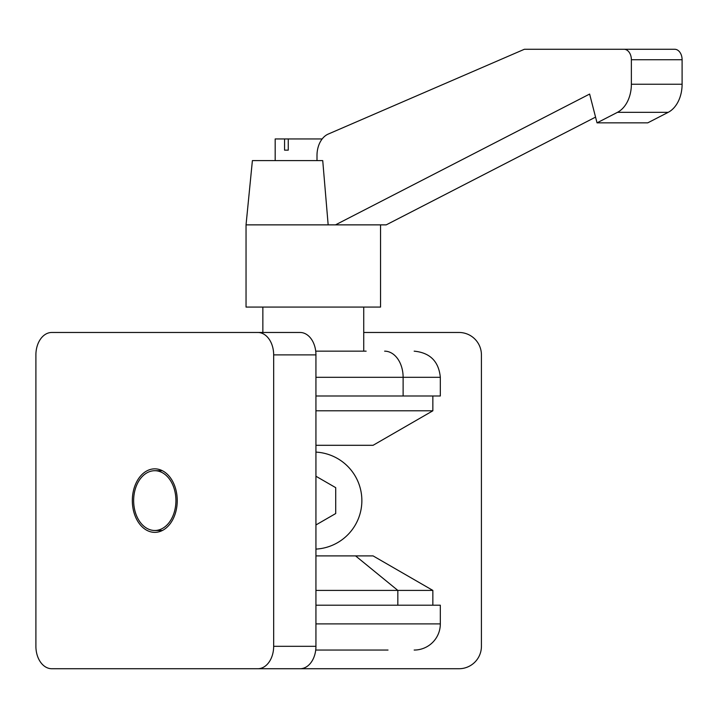 <?xml version="1.0" encoding="UTF-8"?>
<svg xmlns="http://www.w3.org/2000/svg" width="718" height="718" viewBox="0 0 718 718"><rect width="100%" height="100%" fill="white"/><g stroke="black" fill="none" stroke-linecap="round" stroke-linejoin="round"><path stroke-width="1.08" d="M315.938 452.107A48.573 48.573 0 0 1 361.863 500.599A48.573 48.573 0 0 1 315.938 549.099M388.016 650.05L315.714 650.05M315.938 476.24L335.71 487.657L335.71 513.541L315.938 524.957M315.938 410.795L432.855 410.795L373.073 445.304L315.938 445.304M432.855 395.986L432.855 410.795M315.938 590.411L397.835 590.411L355.563 555.894L315.938 555.894L373.073 555.894L432.855 590.411L397.835 590.411L397.835 605.211L315.938 605.211L440.322 605.211L440.322 623.897A26.153 26.153 0 0 1 414.169 650.05M363.73 332.47L459.008 332.47A22.42 22.42 0 0 1 481.419 354.889L481.419 646.308A22.42 22.42 0 0 1 459.008 668.727L167.581 668.727M167.581 332.47L262.86 332.47L262.86 307.071M154.783 468.845A31.754 22.455 -90 0 0 132.327 500.599A31.754 22.455 -90 0 0 154.783 532.361A31.754 22.455 -90 0 0 177.238 500.599A31.754 22.455 -90 0 0 154.783 468.845M154.783 530.485A29.887 21.136 90 0 1 133.647 500.599A29.887 21.136 90 0 1 154.783 470.712A29.887 21.136 90 0 1 175.919 500.599A29.887 21.136 90 0 1 154.783 530.485L162.376 530.485M154.783 470.712L162.376 470.712M366.135 351.156L315.714 351.156L366.135 351.156M440.322 395.986L403.121 395.986L403.121 377.309L440.322 377.309L440.322 395.986M315.938 395.986L403.121 395.986M257.816 668.727L300.088 668.727A22.42 15.85 -90 0 0 315.938 646.308L315.938 354.889A22.42 15.85 -90 0 0 300.088 332.47L257.816 332.47A22.42 15.85 90 0 1 273.666 354.889L273.666 646.308A22.42 15.85 90 0 1 257.816 668.727L51.75 668.727A22.42 15.85 90 0 1 35.9 646.308L35.9 354.889A22.42 15.85 90 0 1 51.75 332.47L257.816 332.47M246.041 224.869L252.395 160.608L322.732 160.608L328.162 224.869L246.041 224.869L246.041 307.071L380.549 307.071L380.549 224.869M322.185 138.942L288.259 138.942L288.259 150.152L284.561 150.152L284.561 138.942L275.182 138.942L275.182 160.608M595.554 117.115L386.212 224.869L328.162 224.869M597.035 122.85L617.471 112.331L668.198 112.331L647.753 122.85L597.035 122.85L589.622 94.058L335.486 224.869M668.198 112.331A29.887 21.136 -90 0 0 682.1 84.239L682.1 59.738A10.465 7.395 -90 0 0 674.705 49.273L524.382 49.273L328.207 134.087A22.42 15.85 -90 0 0 316.997 155.528L316.997 160.608M617.471 112.331A29.887 21.136 -90 0 0 631.373 84.239L631.373 59.738A10.465 7.395 -90 0 0 623.978 49.273M284.561 138.942L288.259 138.942M288.259 150.152L284.561 150.152M440.322 623.897L315.938 623.897M315.938 377.309L403.121 377.309A26.153 18.497 -90 0 0 384.624 351.156M273.666 646.308L315.938 646.308M315.938 354.889L273.666 354.889M631.373 59.738L682.1 59.738M631.373 84.239L682.1 84.239M432.855 590.411L432.855 605.211M440.322 377.309C438.77 361.423 430.055 352.709 414.169 351.156M363.73 307.071L363.73 351.156"/></g></svg>

